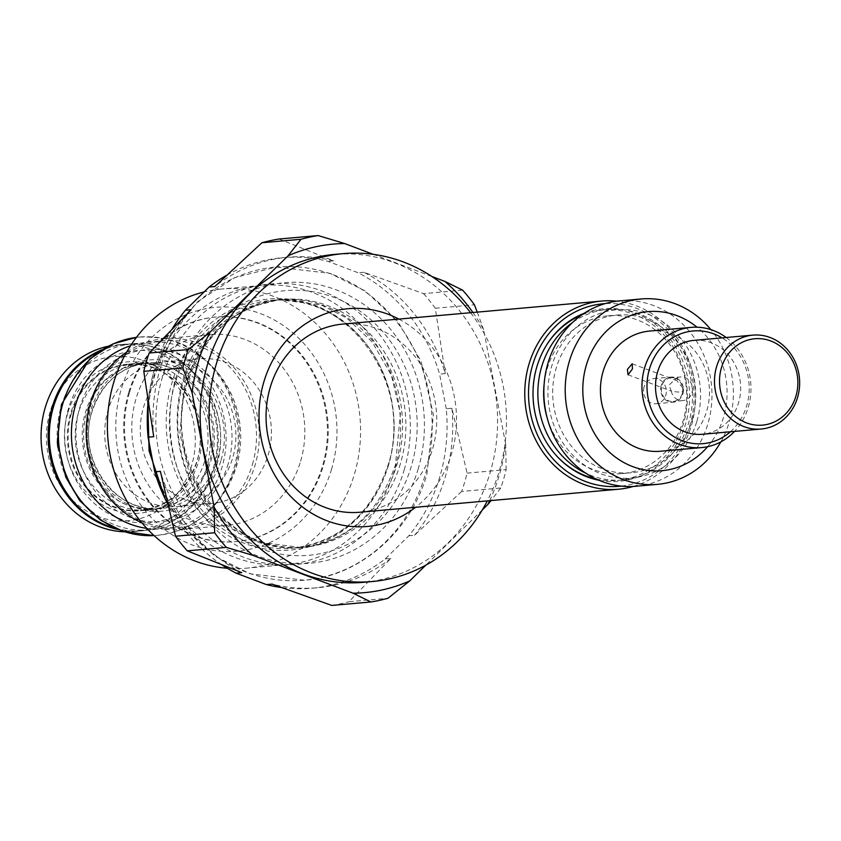 <?xml version="1.0" encoding="UTF-8"?>
<svg xmlns="http://www.w3.org/2000/svg" width="841" height="841" viewBox="0 0 841 841"><rect width="100%" height="100%" fill="white"/><g stroke="black" fill="none" stroke-linecap="round" stroke-linejoin="round"><path stroke-width="0.63" stroke-dasharray="4.21 3.15" d="M117.845 529.452A93.708 84.594 84.9 0 0 141.057 530.923A93.708 84.594 84.9 0 0 213.309 468.027A93.708 84.594 84.9 0 0 124.457 344.253A93.708 84.594 84.9 0 0 101.866 349.803M146.828 528.39A93.708 84.594 84.9 0 0 164.373 528.852A93.708 84.594 84.9 0 0 236.626 465.946A93.708 84.594 84.9 0 0 147.774 342.182A93.708 84.594 84.9 0 0 130.586 345.725M252.405 464.547A93.708 84.594 84.9 0 0 163.543 340.773A93.708 84.594 84.9 0 0 91.291 403.68A93.708 84.594 -95.1 0 0 180.142 527.454A93.708 84.594 -95.1 0 0 252.405 464.547M126.718 352.074A95.779 86.465 84.9 0 1 164.247 338.629A95.779 86.465 84.9 0 1 255.075 465.136A95.779 86.465 -95.1 0 1 181.214 529.441A95.779 86.465 -95.1 0 1 141.898 522.829M300.647 461.089A95.779 86.465 84.9 0 0 209.819 334.581A95.779 86.465 84.9 0 0 135.969 398.876A95.779 86.465 -95.1 0 0 226.786 525.383A95.779 86.465 -95.1 0 0 300.647 461.089M128.652 392.726A112.747 101.782 84.9 0 0 235.564 541.646A112.747 101.782 84.9 0 0 322.502 465.956A112.747 101.782 84.9 0 0 215.59 317.036A112.747 101.782 84.9 0 0 128.652 392.726M129.461 392.652A112.747 101.782 84.9 0 0 236.374 541.572A112.747 101.782 84.9 0 0 323.312 465.882A112.747 101.782 84.9 0 0 216.4 316.962A112.747 101.782 84.9 0 0 129.461 392.652M331.606 469.015A122.397 110.497 -95.1 0 1 192.337 544.936A122.397 110.497 -95.1 0 1 121.167 389.52A122.397 110.497 -95.1 0 1 260.426 313.588A122.397 110.497 -95.1 0 1 331.606 469.015M261.593 285.456A140.121 126.497 84.9 0 0 153.546 379.522A140.121 126.497 -95.1 0 0 286.413 564.605A140.121 126.497 -95.1 0 0 394.461 470.54A140.121 126.497 84.9 0 0 261.593 285.456L221.572 289.02A140.121 126.497 84.9 0 1 354.439 474.093A140.121 126.497 -95.1 0 1 246.392 568.169A140.121 126.497 -95.1 0 1 227.343 568.264M221.572 289.02A140.121 126.497 84.9 0 0 204.111 291.943M467.06 473.115L506.156 469.635A185.146 167.138 -95.1 0 1 500.752 487.98L461.667 491.449A185.146 167.138 84.9 0 0 467.06 473.115L451.922 408.242L446.266 408.737A165.919 149.772 -95.1 0 1 408.884 535.738L385.199 558.908A165.919 149.772 -95.1 0 1 311.864 588.237A165.919 149.772 -95.1 0 1 281.325 587.491M446.266 408.737L439.591 374.098A165.919 149.772 84.9 0 0 358.234 272.799L327.864 261.33A165.919 149.772 84.9 0 0 282.471 257.703A165.919 149.772 84.9 0 0 226.586 275.312M148.1 402.376A165.919 149.772 -95.1 0 1 172.268 328.789M222.077 564.942A165.919 149.772 -95.1 0 1 167.527 503.633M241.756 572.637A165.919 149.772 -95.1 0 1 160.4 471.349M153.724 436.7A165.919 149.772 -95.1 0 1 191.096 309.709M423.549 293.625A185.146 167.138 84.9 0 1 435.302 308.258L445.246 373.593A165.919 149.772 84.9 0 0 363.89 272.295L423.549 293.625L462.645 290.156M431.875 276.489L373.225 254.329M279.054 239.033L333.52 260.826L327.864 261.33M363.89 272.295L358.234 272.799M435.302 308.258L474.398 304.778M489.672 500.689A174.97 157.95 84.9 0 0 505.651 443.985L506.156 469.635M505.651 443.985L483.628 329.651A174.97 157.95 84.9 0 0 472.936 312.516M477.267 312.127L483.628 329.651M445.246 373.593L439.591 374.098M500.752 487.98L491.028 500.563M482.377 509.846L425.798 565.173M363.449 582.329A164.594 148.584 -95.1 0 0 490.366 471.833A164.594 148.584 84.9 0 0 334.298 254.424M385.199 558.908L390.855 558.403L348.931 601.725L388.016 598.245M461.667 491.449L414.539 535.233L408.884 535.738M331.785 605.436A185.146 167.138 84.9 0 0 348.931 601.725M390.855 558.403A165.919 149.772 -95.1 0 1 317.52 587.733A165.919 149.772 -95.1 0 1 272.116 584.106M451.922 408.242A165.919 149.772 -95.1 0 1 414.539 535.233M470.603 312.715A164.594 148.584 -95.1 0 1 499.26 471.034A164.594 148.584 -95.1 0 1 487.328 500.9M398.855 319.096A109.309 98.67 -95.1 0 1 451.733 453.078A109.309 98.67 -95.1 0 1 415.591 507.27M359.769 512.243A94.455 85.267 84.9 0 0 432.6 448.831A94.455 85.267 84.9 0 0 343.033 324.058M633.262 486.445A94.455 85.267 84.9 0 0 691.302 425.819A94.455 85.267 84.9 0 0 616.789 301.194M621.362 486.109A91.627 82.712 84.9 0 0 690.083 424.8A91.627 82.712 84.9 0 0 605.142 303.622M599.044 480.295A86.644 78.213 84.9 0 0 685.793 423.181A86.644 78.213 84.9 0 0 665.525 333.677A86.644 78.213 84.9 0 0 584.19 313.283M596.132 478.992A85.603 77.267 84.9 0 0 617.651 480.411A85.603 77.267 84.9 0 0 683.659 422.949A85.603 77.267 84.9 0 0 602.492 309.887A85.603 77.267 84.9 0 0 581.552 315.081M546.629 344.978A85.603 77.267 84.9 0 0 546.398 345.336A85.603 77.267 84.9 0 0 536.495 367.349A85.603 77.267 84.9 0 0 556.195 455.423A85.603 77.267 84.9 0 0 556.479 455.727M617.651 480.411L622.771 479.959A85.603 77.267 -95.1 0 0 688.768 422.497A85.603 77.267 84.9 0 0 607.601 309.435A85.603 77.267 84.9 0 0 572.584 322.471M622.771 479.959A85.603 77.267 -95.1 0 1 585.998 473.304M547.27 418.229A79.191 71.485 -95.1 0 0 622.203 473.567A79.191 71.485 -95.1 0 0 683.26 420.416A79.191 71.485 84.9 0 0 608.169 315.817A79.191 71.485 84.9 0 0 547.113 368.978A79.191 71.485 -95.1 0 0 544.19 383.507M692.311 419.606A79.191 71.485 84.9 0 0 617.22 315.018A79.191 71.485 84.9 0 0 556.164 368.169A79.191 71.485 -95.1 0 0 631.255 472.768A79.191 71.485 -95.1 0 0 692.311 419.606M696.853 421.32A84.468 76.247 84.9 0 0 647.728 314.071A84.468 76.247 84.9 0 0 551.622 366.455A84.468 76.247 84.9 0 0 600.747 473.714A84.468 76.247 84.9 0 0 696.853 421.32M636.153 486.245A93.046 83.995 84.9 0 0 707.901 423.78A93.046 83.995 84.9 0 0 619.67 300.878M720.853 441.872A93.046 83.995 84.9 0 0 729.273 421.877A93.046 83.995 84.9 0 0 710.876 329.619M707.649 446.687A79.842 72.084 84.9 0 0 723.586 417.094A79.842 72.084 84.9 0 0 697.021 327.202M649.599 331.06A60.331 54.465 -95.1 0 1 706.808 410.755A60.331 54.465 -95.1 0 1 660.28 451.26M726.161 337.504A60.331 54.465 84.9 0 1 748.332 407.065A60.331 54.465 -95.1 0 1 734.508 431.401M730.377 431.769A56.568 51.059 -95.1 0 0 746.713 405.688A56.568 51.059 84.9 0 0 722.03 337.872M693.909 340.374A47.138 42.555 84.9 0 1 738.608 402.629A47.138 42.555 -95.1 0 1 702.267 434.271M682.85 388.006L676.868 380.626L674.535 379.859L669.026 385.146L671.265 390.991C681.136 393.083 685.005 392.085 682.85 388.006M682.282 393.493A11.879 10.723 -95.1 0 1 673.126 401.472A11.879 10.723 -95.1 0 1 661.856 385.777A11.879 10.723 -95.1 0 1 671.013 377.809A11.879 10.723 -95.1 0 1 682.282 393.493M671.265 390.991A11.879 10.723 84.9 0 0 682.818 400.61A11.879 10.723 84.9 0 0 691.975 392.631A11.879 10.723 -95.1 0 0 680.716 376.947L671.013 377.809M661.215 385.535A12.636 11.406 84.9 0 0 673.189 402.219A12.636 11.406 84.9 0 0 682.934 393.735A12.636 11.406 84.9 0 0 670.95 377.052A12.636 11.406 84.9 0 0 661.215 385.535M644.08 387.06A12.636 11.406 84.9 0 0 656.064 403.743A12.636 11.406 84.9 0 0 665.799 395.259A12.636 11.406 84.9 0 0 653.825 378.576A12.636 11.406 84.9 0 0 644.08 387.06M674.535 379.859A11.879 10.723 -95.1 0 1 680.716 376.947M333.52 260.826A165.919 149.772 84.9 0 0 288.127 257.199A165.919 149.772 84.9 0 0 214.791 286.529M124.415 531.806A93.708 84.594 84.9 0 0 134.013 531.554A93.708 84.594 84.9 0 0 206.266 468.647A93.708 84.594 84.9 0 0 117.414 344.884A93.708 84.594 84.9 0 0 107.921 346.324M50.029 411.89A82.397 74.376 84.9 0 0 97.945 516.511A82.397 74.376 84.9 0 0 191.695 465.409A82.397 74.376 84.9 0 0 143.779 360.789A82.397 74.376 84.9 0 0 50.029 411.89M163.879 361.945A72.589 65.524 84.9 0 1 232.715 457.83A72.589 65.524 -95.1 0 1 176.736 506.555A72.589 65.524 -95.1 0 1 107.911 410.681A72.589 65.524 84.9 0 1 163.879 361.945L199.433 358.792A72.589 65.524 84.9 0 0 143.464 407.517A72.589 65.524 -95.1 0 0 212.289 503.391A72.589 65.524 -95.1 0 0 268.258 454.666A72.589 65.524 84.9 0 0 199.433 358.792M127.275 364.258A73.535 66.376 -95.1 0 0 70.581 413.614A73.535 66.376 84.9 0 0 140.3 510.739A73.535 66.376 84.9 0 0 197.004 461.383A73.535 66.376 -95.1 0 0 127.275 364.258L135.117 363.564A73.535 66.376 -95.1 0 1 204.836 460.679A73.535 66.376 84.9 0 1 148.142 510.045A73.535 66.376 84.9 0 1 78.413 412.92A73.535 66.376 -95.1 0 1 135.117 363.564M99.133 351.591A93.519 84.415 -95.1 0 1 125.509 344.347L133.341 343.654A93.519 84.415 -95.1 0 0 61.235 406.434A93.519 84.415 84.9 0 0 57.325 441.441M57.829 447.118A93.519 84.415 84.9 0 0 149.908 529.956A93.519 84.415 84.9 0 0 222.024 467.175A93.519 84.415 -95.1 0 0 133.341 343.654M114.828 528.169A93.519 84.415 84.9 0 0 142.076 530.65A93.519 84.415 84.9 0 0 214.182 467.869A93.519 84.415 -95.1 0 0 125.509 344.347M67.785 412.92A75.879 68.499 84.9 0 0 111.916 509.278A75.879 68.499 84.9 0 0 198.255 462.214A75.879 68.499 84.9 0 0 154.124 365.856A75.879 68.499 84.9 0 0 67.785 412.92M71.348 413.698A73.156 66.04 84.9 0 0 140.71 510.329A73.156 66.04 84.9 0 0 197.12 461.215A73.156 66.04 84.9 0 0 127.758 364.595A73.156 66.04 84.9 0 0 71.348 413.698M217.483 459.407A73.156 66.04 84.9 0 0 148.121 362.786A73.156 66.04 84.9 0 0 91.711 411.89A73.156 66.04 84.9 0 0 161.073 508.511A73.156 66.04 84.9 0 0 217.483 459.407M221.046 460.185A75.879 68.499 84.9 0 0 176.915 363.827A75.879 68.499 84.9 0 0 90.576 410.902A75.879 68.499 84.9 0 0 134.707 507.249A75.879 68.499 84.9 0 0 221.046 460.185M388.363 465.409A126.003 113.745 -95.1 0 1 245.004 543.57A126.003 113.745 -95.1 0 1 171.732 383.57A126.003 113.745 -95.1 0 1 315.102 305.42A126.003 113.745 -95.1 0 1 388.363 465.409M388.658 464.726A124.342 112.242 -95.1 0 1 292.784 548.195A124.342 112.242 -95.1 0 1 174.875 383.959A124.342 112.242 -95.1 0 1 270.749 300.489A124.342 112.242 -95.1 0 1 388.658 464.726M400.421 463.675A124.342 112.242 -95.1 0 1 304.537 547.155A124.342 112.242 -95.1 0 1 186.639 382.918A124.342 112.242 -95.1 0 1 282.513 299.438A124.342 112.242 -95.1 0 1 400.421 463.675M182.981 379.838A132.825 119.906 -95.1 0 1 334.108 297.441A132.825 119.906 -95.1 0 1 411.354 466.114A132.825 119.906 -95.1 0 1 260.216 548.5A132.825 119.906 -95.1 0 1 182.981 379.838M301.341 547.533L258.849 542.119L233.556 529.157L207.99 505.136L188.878 471.812L179.848 433.588L184.799 382.487L199.201 350.445L221.183 324.689L247.874 307.711L279.296 299.627A124.436 112.337 84.9 0 1 397.11 464.011A124.436 112.337 -95.1 0 1 301.341 547.533A124.436 112.337 -95.1 0 1 300.973 547.565A124.436 112.337 -95.1 0 1 183.159 383.181A124.436 112.337 84.9 0 1 278.928 299.669L321.42 305.073L346.713 318.035L372.279 342.056L391.391 375.38L400.421 413.604L395.47 464.705C378.545 513.946 347.039 541.562 300.973 547.565M418.24 468.71A140.836 127.138 -95.1 0 1 257.987 556.069A140.836 127.138 -95.1 0 1 176.095 377.231A140.836 127.138 84.9 0 1 336.337 289.872A140.836 127.138 84.9 0 1 418.24 468.71M404.174 469.961A140.836 127.138 84.9 0 0 322.282 291.123A140.836 127.138 84.9 0 0 162.029 378.482A140.836 127.138 -95.1 0 0 243.932 557.32A140.836 127.138 -95.1 0 0 404.174 469.961M147.764 400.106L153.325 373.225L170.891 333.845L197.929 301.467L234.671 277.677L276.447 266.954A157.246 141.95 84.9 0 1 425.315 474.66A157.246 141.95 -95.1 0 1 304.295 580.206A157.246 141.95 -95.1 0 1 303.822 580.248A157.246 141.95 -95.1 0 1 151.895 457.062M150.581 450.271A157.246 141.95 -95.1 0 1 154.965 372.531A157.246 141.95 84.9 0 1 275.974 266.996L330.145 273.388L365.33 291.018L397.982 321.672L421.005 361.083L433.409 414.739L426.944 473.967C410.881 532.553 357.993 576.926 303.822 580.248M154.923 509.057C136.421 508.879 123.249 505.304 115.427 498.345L100.436 484.248C84.394 462.655 79.832 438.539 86.76 411.89C90.944 398.066 98.061 386.755 108.121 377.935L123.69 368.032L141.961 363.333A73.156 66.04 84.9 0 1 211.217 459.964A73.156 66.04 -95.1 0 1 154.923 509.057A73.156 66.04 -95.1 0 1 154.702 509.078A73.156 66.04 -95.1 0 1 85.446 412.447A73.156 66.04 84.9 0 1 141.74 363.344C160.253 363.533 173.414 367.107 181.236 374.066L196.237 388.164C212.279 409.746 216.831 433.872 209.903 460.521C199.885 489.483 181.488 505.672 154.702 509.078M228.226 463.748A86.35 77.95 -95.1 0 1 129.977 517.31A86.35 77.95 -95.1 0 1 79.758 407.654A86.35 77.95 84.9 0 1 178.008 354.093A86.35 77.95 84.9 0 1 228.226 463.748M216.915 464.747A86.35 77.95 84.9 0 0 166.697 355.102A86.35 77.95 84.9 0 0 68.447 408.663A86.35 77.95 -95.1 0 0 118.665 518.319A86.35 77.95 -95.1 0 0 216.915 464.747M139.669 337.031A99.553 89.861 84.9 0 0 139.364 337.062A99.553 89.861 84.9 0 0 136.442 337.378L139.669 337.031A99.553 89.861 84.9 0 1 233.914 468.532A99.553 89.861 -95.1 0 1 157.299 535.349A99.553 89.861 -95.1 0 1 157.004 535.381A99.553 89.861 -95.1 0 1 154.071 535.58L157.299 535.349M140.71 510.329C168.263 506.597 186.965 490.261 196.836 461.341C212.836 413.877 172.605 358.319 127.758 364.595L148.121 362.786C120.568 366.518 101.866 382.844 91.995 411.775C75.995 459.228 116.226 514.797 161.073 508.511L140.71 510.329M147.774 342.182L163.543 340.773M164.373 528.852L180.142 527.454M164.247 338.629L209.819 334.581M181.214 529.441L226.786 525.383M235.564 541.646L236.374 541.572M286.413 564.605L246.392 568.169M292.784 548.195C339.596 541.825 371.365 514.082 388.09 464.968C415.254 384.4 347.07 289.861 270.749 300.489L282.513 299.438C235.911 305.746 204.237 333.446 187.48 382.55C160.284 463.265 228.584 557.825 304.537 547.155L292.784 548.195M317.52 587.733L311.864 588.237M546.398 345.336L546.86 344.61M602.492 309.887L607.601 309.435M556.195 455.423L556.763 456.053M608.169 315.817L617.22 315.018M622.203 473.567L631.255 472.768M632.222 363.764L676.868 380.626M628.059 374.781L670.771 390.918M682.818 400.61L673.126 401.472M656.064 403.743L673.189 402.219M653.825 378.576L670.95 377.052M288.127 257.199L282.471 257.703M215.59 317.036L216.4 316.962M117.414 344.884L124.457 344.253M134.013 531.554L141.057 530.923M176.736 506.555L212.289 503.391M304.295 580.206L250.124 573.804L214.939 556.174L182.287 525.52L165.162 498.902M140.3 510.739L148.142 510.045M142.076 530.65L149.908 529.956M139.364 337.062C178.933 336.221 196.962 349.309 216.915 371.764C238.402 400.631 244.5 432.695 235.228 467.974C221.351 507.89 195.28 530.356 157.004 535.381"/><path stroke-width="1.26" d="M101.866 349.803A93.708 84.594 84.9 0 0 52.205 407.16A93.708 84.594 84.9 0 0 117.845 529.452M130.586 345.725A93.708 84.594 84.9 0 0 75.522 405.089A93.708 84.594 84.9 0 0 146.828 528.39M141.898 522.829A95.779 86.465 -95.1 0 1 90.397 402.934A95.779 86.465 84.9 0 1 126.718 352.074M227.343 568.264A140.121 126.497 -95.1 0 1 113.524 383.086A140.121 126.497 84.9 0 1 204.111 291.943M187.291 550.844L226.376 547.375A185.146 167.138 84.9 0 1 214.634 532.742L175.538 536.222A185.146 167.138 84.9 0 0 187.291 550.844L241.756 572.637L236.1 573.142L266.46 584.611A165.919 149.772 -95.1 0 0 281.325 587.491M226.586 275.312A165.919 149.772 84.9 0 0 209.136 287.033L185.441 310.203A165.919 149.772 -95.1 0 0 172.268 328.789M143.779 371.365L182.875 367.885A185.146 167.138 -95.1 0 1 188.268 349.551L149.172 353.02A185.146 167.138 84.9 0 0 143.779 371.365L153.724 436.7L148.069 437.204A165.919 149.772 -95.1 0 1 148.1 402.376M148.069 437.204L154.744 471.854A165.919 149.772 -95.1 0 0 167.527 503.633M236.1 573.142A165.919 149.772 -95.1 0 1 222.077 564.942M266.46 584.611L272.116 584.106L331.785 605.436L370.87 601.967L353.094 593.21L252.889 555.354L226.376 547.375M175.538 536.222L160.4 471.349L154.744 471.854M188.268 349.551L209.914 332.258A174.97 157.95 84.9 0 0 192.105 392.768L182.875 367.885M192.105 392.768L214.129 507.091L214.634 532.742M149.172 353.02L191.096 309.709L185.441 310.203M209.136 287.033L214.791 286.529L261.908 242.755L301.004 239.275L288.085 255.79L209.914 332.258M301.004 239.275A185.146 167.138 84.9 0 1 318.15 235.564L279.054 239.033A185.146 167.138 84.9 0 0 261.908 242.755M472.936 312.516A174.97 157.95 84.9 0 0 444.868 281.399L462.645 290.156A185.146 167.138 84.9 0 1 474.398 304.778L477.267 312.127M444.868 281.399L431.875 276.489M373.225 254.329L344.663 243.543A174.97 157.95 84.9 0 0 288.085 255.79M318.15 235.564L344.663 243.543M491.028 500.563L487.843 504.484A174.97 157.95 84.9 0 0 489.672 500.689M252.889 555.354A174.97 157.95 -95.1 0 1 214.129 507.091M487.843 504.484L482.377 509.846M425.798 565.173L409.662 580.963A174.97 157.95 -95.1 0 1 353.094 593.21M343.191 253.635L334.298 254.424A164.594 148.584 84.9 0 0 207.38 364.92A164.594 148.584 -95.1 0 0 363.449 582.329L372.342 581.53A164.594 148.584 -95.1 0 1 216.263 364.132A164.594 148.584 -95.1 0 1 343.191 253.635A164.594 148.584 -95.1 0 1 470.603 312.715M409.662 580.963L388.016 598.245A185.146 167.138 84.9 0 1 370.87 601.967M487.328 500.9A164.594 148.584 -95.1 0 1 372.342 581.53M415.591 507.27A109.309 98.67 -95.1 0 1 299.648 504.726A109.309 98.67 -95.1 0 1 263.801 382.087A109.309 98.67 -95.1 0 1 398.855 319.096M616.789 301.194A94.455 85.267 84.9 0 0 601.736 301.057L343.033 324.058A94.455 85.267 84.9 0 0 270.203 387.47A94.455 85.267 84.9 0 0 359.769 512.243L618.461 489.231A94.455 85.267 84.9 0 0 633.262 486.445M601.736 301.057A94.455 85.267 84.9 0 0 528.894 364.468A94.455 85.267 84.9 0 0 618.461 489.231M605.142 303.622A91.627 82.712 84.9 0 0 532.542 365.278A91.627 82.712 84.9 0 0 621.362 486.109M584.19 313.283A86.644 78.213 84.9 0 0 546.86 344.61A86.644 78.213 84.9 0 0 536.821 366.897A86.644 78.213 84.9 0 0 556.763 456.053A86.644 78.213 84.9 0 0 599.044 480.295M581.552 315.081A85.603 77.267 84.9 0 0 546.629 344.978M572.584 322.471A85.603 77.267 84.9 0 0 541.604 366.897A85.603 77.267 -95.1 0 0 585.998 473.304M556.479 455.727A85.603 77.267 84.9 0 0 596.132 478.992M547.27 418.229A79.191 71.485 -95.1 0 1 544.19 383.507M710.876 329.619A93.046 83.995 84.9 0 0 641.042 298.986L619.67 300.878A93.046 83.995 84.9 0 0 547.922 363.344A93.046 83.995 84.9 0 0 636.153 486.245L657.525 484.342A93.046 83.995 84.9 0 0 720.853 441.872M641.042 298.986A93.046 83.995 84.9 0 0 569.294 361.441A93.046 83.995 84.9 0 0 657.525 484.342M697.021 327.202A79.842 72.084 84.9 0 0 586.303 365.225A79.842 72.084 84.9 0 0 618.324 459.165A79.842 72.084 84.9 0 0 707.649 446.687M660.28 451.26A60.331 54.465 -95.1 0 1 603.071 371.564A60.331 54.465 -95.1 0 1 649.599 331.06L691.123 327.37A60.331 54.465 84.9 0 0 644.605 367.874A60.331 54.465 -95.1 0 0 701.815 447.559L660.28 451.26M734.508 431.401A60.331 54.465 -95.1 0 1 701.815 447.559M632.421 368.957L628.059 374.781L627.375 369.409L632.222 363.764L632.421 368.957M726.161 337.504A60.331 54.465 84.9 0 0 691.123 327.37M722.03 337.872A56.568 51.059 84.9 0 0 649.462 368.957A56.568 51.059 -95.1 0 0 669.236 433.388A56.568 51.059 -95.1 0 0 730.377 431.769M702.267 434.271A47.138 42.555 -95.1 0 1 657.567 372.016A47.138 42.555 84.9 0 1 693.909 340.374L752.895 335.128A47.138 42.555 84.9 0 0 716.553 366.771A47.138 42.555 -95.1 0 0 761.242 429.026L702.267 434.271M752.895 335.128A47.138 42.555 84.9 0 1 797.594 397.383A47.138 42.555 -95.1 0 1 761.242 429.026M795.964 396.016A43.364 39.149 84.9 0 0 770.745 340.952A43.364 39.149 84.9 0 0 721.41 367.853A43.364 39.149 -95.1 0 0 746.629 422.918A43.364 39.149 -95.1 0 0 795.964 396.016M107.921 346.324A93.708 84.594 84.9 0 0 45.162 407.79A93.708 84.594 84.9 0 0 124.415 531.806M57.325 441.441A93.519 84.415 84.9 0 0 57.829 447.118M99.133 351.591A93.519 84.415 -95.1 0 0 53.404 407.128A93.519 84.415 84.9 0 0 114.828 528.169M151.895 457.062A157.246 141.95 -95.1 0 1 150.581 450.271M154.071 535.58A99.553 89.861 -95.1 0 1 62.76 403.88A99.553 89.861 84.9 0 1 136.442 337.378L113.062 343.864L89.703 358.981L61.435 404.437L57.356 441.84L65.787 477.141L79.748 500.647L100.447 520.074L122.807 531.281L154.071 535.58M165.162 498.902L149.088 450.923L147.764 400.106"/></g></svg>
